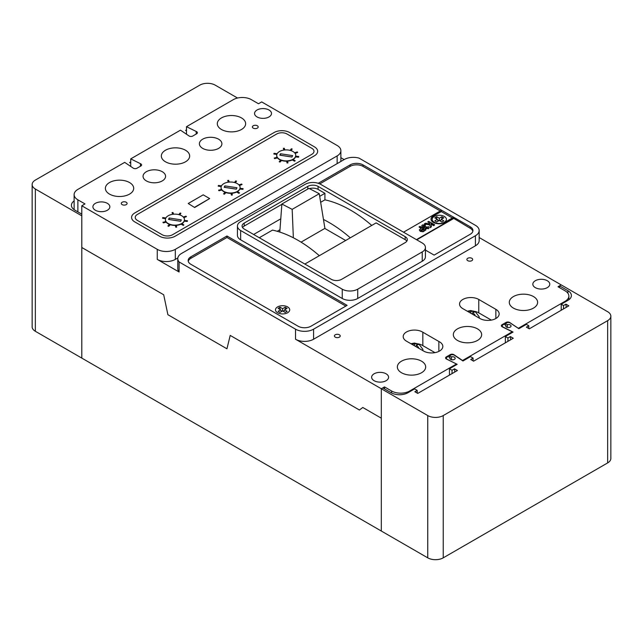 <?xml version="1.0" encoding="UTF-8"?>
<svg xmlns="http://www.w3.org/2000/svg" width="643" height="643" viewBox="0 0 643 643"><rect width="100%" height="100%" fill="white"/><g stroke="black" fill="none" stroke-linecap="round" stroke-linejoin="round"><path stroke-width="0.96" d="M279.978 229.704L277.221 231.287M345.661 240.49L324.795 228.442L301.069 242.138M279.801 232.083L281.867 204.024L292.171 209.353L319.266 193.712L308.961 188.383L281.867 204.024M324.94 228.53L319.266 193.712M293.353 237.781L292.171 209.353M340.814 161.506A12.772 7.37 180 0 0 340.878 160.75L340.878 150.695A12.772 7.37 180 0 0 337.149 145.487L261.685 101.915L258.494 103.756L251.373 99.649A12.772 7.37 0 0 0 233.313 99.649L186.502 126.679L196.187 131.469A2.62 1.511 180 0 1 196.621 131.67A2.62 1.511 180 0 1 197.393 132.747A2.62 1.511 180 0 1 196.854 133.656L193.109 135.826A2.636 1.519 180 0 1 188.761 135.761L180.458 130.167L130.73 158.877L140.415 163.668A2.636 1.519 180 0 1 140.849 163.877A2.636 1.519 180 0 1 141.621 164.946A2.636 1.519 180 0 1 140.528 166.183L136.774 168.345A2.62 1.511 180 0 1 132.988 167.96L124.686 162.366L77.875 189.396A12.772 7.37 0 0 0 74.13 194.604A12.772 7.37 0 0 0 77.875 199.82L84.989 203.927L81.798 205.776L81.798 247.491L163.692 294.767L167.895 314.7L226.947 348.795L230.21 335.405L359.421 410.009L362.781 407.477L359.421 410.009L230.21 335.405L226.947 348.795L167.895 314.7L163.692 294.767L81.806 247.491L81.806 358.103L427.756 557.843A10.947 6.317 0 0 0 443.236 557.843L607.643 462.92A10.947 6.317 0 0 0 610.85 458.451L610.85 316.179A10.947 6.317 0 0 0 607.643 311.71L561.194 284.897L559.531 285.854L559.531 287.622M452.037 373.615L452.037 370.264L454.521 368.833L457.422 370.505L417.749 393.412L414.848 391.732L417.203 390.373L414.622 388.886L407.935 392.744A11.863 6.848 180 0 1 391.161 392.744L382.778 387.906L381.307 388.75L381.307 418.175L362.781 407.477L381.307 418.175L381.307 531.022L381.307 388.75L427.756 415.571A10.947 6.317 0 0 0 443.236 415.571L607.643 320.648A10.947 6.317 0 0 0 610.85 316.179M452.037 370.264L449.457 368.769L457.165 364.324L447.295 359.381A2.741 1.583 180 0 1 446.346 358.183A2.741 1.583 180 0 1 447.15 357.066L448.091 356.527L450.1 357.685A2.644 1.527 0 0 0 449.883 358.296A2.644 1.527 0 0 0 450.655 359.373A2.644 1.527 0 0 0 453.54 359.702A2.644 1.527 0 0 0 455.172 358.296A2.644 1.527 0 0 0 454.4 357.211A2.644 1.527 0 0 0 451.482 356.889L449.473 355.724L450.413 355.185A2.741 1.583 180 0 1 454.28 355.185A2.741 1.583 180 0 1 454.416 355.266L462.976 360.972L470.507 356.616L473.087 358.111L473.087 360.868M450.1 357.685L450.1 358.898M559.531 285.854L567.922 290.7A11.863 6.848 180 0 1 571.394 295.539A11.863 6.848 180 0 1 567.922 300.377L561.226 304.243L563.501 305.554L565.896 304.155L568.814 305.827L529.31 328.83L526.392 327.158L528.811 325.752L526.392 324.353L518.861 328.702L510.301 323.003A2.741 1.583 0 0 0 510.164 322.923A2.741 1.583 0 0 0 506.298 322.923L505.358 323.461L507.367 324.627A2.644 1.527 180 0 1 510.285 324.948A2.644 1.527 180 0 1 511.056 326.025A2.644 1.527 180 0 1 509.425 327.44A2.644 1.527 180 0 1 506.539 327.11A2.644 1.527 180 0 1 505.768 326.025A2.644 1.527 180 0 1 505.985 325.422L505.985 326.628M505.985 325.422L503.975 324.265L503.035 324.803A2.741 1.583 0 0 0 502.231 325.921A2.741 1.583 0 0 0 503.18 327.118L513.05 332.053L505.342 336.506L505.342 342.84M561.226 304.243L561.226 310.239M449.457 368.769L449.457 375.102M507.922 341.345L507.922 337.993L505.342 336.506M507.922 337.993L510.373 336.586L513.275 338.258L473.602 361.165L470.7 359.485L473.087 358.111M417.203 390.373L417.203 393.098M454.521 368.833L454.842 372M563.501 305.554L563.501 308.921M528.811 328.541L528.811 325.752M565.896 304.155L566.234 307.33M510.373 336.586L510.695 339.753M505.358 323.461L505.358 325.061M507.367 324.627L507.367 327.432M451.482 356.889L451.482 359.694M449.473 355.724L449.473 357.331M32.15 184.549A10.947 6.317 180 0 0 35.357 189.018L81.806 215.831L81.806 358.103L35.357 331.29A10.947 6.317 180 0 1 32.15 326.821L32.15 184.549A10.947 6.317 180 0 1 35.357 180.08L199.764 85.157A10.947 6.317 180 0 1 215.244 85.157L237.54 98.033M130.73 161.883L129.581 162.55L130.73 163.209M186.502 129.87L185.594 130.384L186.502 130.915M74.13 200.938A11.863 6.848 0 0 0 71.413 205.302A11.863 6.848 0 0 0 74.885 210.14L81.798 214.135M74.13 194.564L74.13 195.03M274.127 132.514A10.947 6.317 180 0 1 289.607 132.514L314.443 146.853A10.947 6.317 180 0 1 317.65 151.322A10.947 6.317 180 0 1 314.443 155.791L175.105 236.238A10.947 6.317 180 0 1 159.625 236.238L134.789 221.899A10.947 6.317 180 0 1 131.582 217.43A10.947 6.317 180 0 1 134.789 212.962L274.127 132.514L134.789 212.962A10.947 6.317 0 0 0 131.582 217.43A10.947 6.317 0 0 0 134.789 221.899L159.625 236.238A10.947 6.317 0 0 0 175.105 236.238L314.443 155.791A10.947 6.317 0 0 0 317.65 151.322A10.947 6.317 0 0 0 314.443 146.853L289.607 132.514A10.947 6.317 0 0 0 274.127 132.514M172.525 234.743A7.298 4.212 180 0 1 162.205 234.743L137.369 220.404A7.298 4.212 180 0 1 135.231 217.43A7.298 4.212 180 0 1 137.369 214.449L276.707 134.001A7.298 4.212 180 0 1 287.027 134.001L311.863 148.34A7.298 4.212 180 0 1 314.001 151.322A7.298 4.212 180 0 1 311.863 154.296L172.525 234.743A7.298 4.212 180 0 1 162.205 234.743L137.369 220.404A7.298 4.212 180 0 1 135.231 217.43A7.298 4.212 180 0 1 137.369 214.449L276.707 134.001A7.298 4.212 180 0 1 287.027 134.001L311.863 148.34A7.298 4.212 180 0 1 314.001 151.322A7.298 4.212 180 0 1 311.863 154.296L172.525 234.743M280.653 160.155A9.524 5.498 180 0 1 279.488 159.585A9.524 5.498 180 0 1 277.495 157.897M277.085 157.238A9.524 5.498 180 0 1 276.699 155.694L276.699 155.397A9.524 5.498 0 0 0 279.488 159.287A9.524 5.498 0 0 0 289.864 160.477A9.524 5.498 0 0 0 295.748 155.397A9.524 5.498 0 0 0 292.959 151.507A9.524 5.498 0 0 0 282.582 150.317A9.524 5.498 0 0 0 276.699 155.397M225.01 192.273A9.524 5.498 180 0 1 223.852 191.702A9.524 5.498 180 0 1 221.851 190.015M221.441 189.363A9.524 5.498 180 0 1 221.063 187.82L221.063 187.523A9.524 5.498 0 0 0 223.852 191.405A9.524 5.498 0 0 0 234.229 192.603A9.524 5.498 0 0 0 240.112 187.523A9.524 5.498 0 0 0 237.323 183.633A9.524 5.498 0 0 0 226.939 182.443A9.524 5.498 0 0 0 221.063 187.523M169.374 224.399A9.524 5.498 180 0 1 168.209 223.828A9.524 5.498 180 0 1 166.215 222.14M165.806 221.481A9.524 5.498 180 0 1 165.42 219.938L165.42 219.641A9.524 5.498 0 0 0 168.209 223.531A9.524 5.498 0 0 0 178.593 224.72A9.524 5.498 0 0 0 184.469 219.641A9.524 5.498 0 0 0 181.68 215.759A9.524 5.498 0 0 0 171.303 214.561A9.524 5.498 0 0 0 165.42 219.641M295.748 155.397L295.748 155.694A9.524 5.498 180 0 1 295.7 156.249M295.499 156.948A9.524 5.498 180 0 1 293.128 159.48M292.292 159.93A9.524 5.498 180 0 1 287.566 161.136M286.617 161.192A9.524 5.498 180 0 1 281.554 160.485M184.469 219.641L184.469 219.938A9.524 5.498 180 0 1 184.42 220.493M184.219 221.192A9.524 5.498 180 0 1 181.848 223.724M180.996 223.981L183.223 225.259L180.996 224.166A9.524 5.498 180 0 1 176.286 225.388M175.338 225.436A9.524 5.498 180 0 1 170.274 224.728M240.112 187.523L240.112 187.82A9.524 5.498 180 0 1 240.064 188.367M239.855 189.066A9.524 5.498 180 0 1 237.492 191.606M236.656 192.056A9.524 5.498 180 0 1 231.93 193.262M230.974 193.31A9.524 5.498 180 0 1 225.91 192.611M194.66 207.231L209.666 198.566L194.66 207.528L188.214 203.501L194.66 207.528M209.666 198.566L203.212 194.845L188.214 203.501M181.334 219.882L169.189 218.001L168.53 219.424L180.675 221.296L181.334 219.882M180.691 221.272L169.189 219.488L169.189 218.001M236.978 187.756L224.841 185.875L224.174 187.298L236.319 189.171L236.978 187.756M236.335 189.138L224.841 187.362L224.841 185.875M292.621 155.622L280.485 153.749L279.826 155.172L291.962 157.045L292.621 155.622M291.978 157.013L280.485 155.236L280.485 153.749M292.276 159.922L294.494 161.2L295.145 160.83L292.919 159.36M292.276 159.737L294.494 161.2M294.494 161.015L295.145 160.646M286.545 160.895L287.051 162.976L287.951 162.896L287.493 160.846M286.585 160.895L287.051 162.976M287.051 162.783L287.951 162.711M280.854 159.938L279.247 161.795L280.043 162.052L281.771 160.26M279.247 161.61L280.043 162.052M280.043 161.867L281.634 160.211M277.229 157.197L274.248 158.154L274.617 158.636L277.696 157.84M274.248 157.969L274.617 158.636M274.617 158.443L277.567 157.688M277.149 153.725L274.055 153.315L273.846 154.015L276.852 154.416M273.846 153.83L276.916 154.24M284.913 149.948L284.23 148.228L283.338 148.348L283.949 150.06M283.338 148.348L284.021 150.052M291.046 150.655L292.171 149.007L291.335 148.79L290.114 150.382M290.933 150.615L292.171 149.007M295.105 153.412L297.701 152.391L297.259 151.925L294.598 152.777M294.992 153.259L297.701 152.391M295.37 156.94L298.601 157.197L298.73 156.49L295.635 156.241M295.45 156.755L298.601 157.197M298.601 157.013L298.73 156.49M221.586 189.323L218.612 190.272L218.982 190.754L222.052 189.966M218.612 190.087L218.982 190.754M218.982 190.569L221.923 189.814M165.95 221.441L162.968 222.398L163.338 222.88L166.416 222.084M162.968 222.213L163.338 222.88M163.338 222.695L166.288 221.931M221.514 185.851L218.419 185.441L218.21 186.14L221.216 186.534M218.21 185.948L221.272 186.357M165.87 217.977L162.775 217.559L162.575 218.258L165.572 218.66M162.575 218.073L165.637 218.483M229.278 182.073L228.586 180.353L227.702 180.474L228.305 182.178M227.702 180.474L228.378 182.17M173.634 214.199L172.951 212.479L172.059 212.592L172.67 214.304M172.059 212.592L172.742 214.296M235.402 182.781L236.536 181.133L235.7 180.916L234.478 182.499M235.29 182.741L236.536 181.133M179.767 214.899L180.892 213.251L180.064 213.042L178.834 214.625M179.654 214.866L180.892 213.251M239.461 185.53L242.065 184.509L241.623 184.051L238.963 184.903M239.357 185.377L242.065 184.509M183.826 217.655L186.43 216.635L185.988 216.169L183.319 217.029M183.721 217.503L186.43 216.635M239.726 189.058L242.966 189.323L243.086 188.616L240 188.359M239.815 188.881L242.966 189.323M242.966 189.138L243.086 188.616M184.091 221.184L187.322 221.441L187.451 220.734L184.356 220.485M184.171 220.999L187.322 221.441M187.322 221.256L187.451 220.734M236.64 192.04L238.858 193.326L239.501 192.956L237.283 191.485M236.64 191.855L238.858 193.326M238.858 193.141L239.501 192.763M183.223 225.444L183.866 224.889L181.647 223.603M183.223 225.259L183.866 224.889M230.901 193.013L231.408 195.094L232.316 195.022L231.858 192.972M230.95 193.013L231.408 195.094M231.408 194.909L232.316 194.837M175.266 225.138L175.772 227.22L176.672 227.148L176.222 225.09M175.306 225.138L175.772 227.22M175.772 227.035L176.672 226.963M225.219 192.064L223.611 193.921L224.407 194.178L226.135 192.378M223.611 193.736L224.407 194.178M224.407 193.985L225.998 192.337M169.575 224.182L167.968 226.039L168.771 226.296L170.491 224.503M167.968 225.854L168.771 226.296M168.771 226.111L170.355 224.463M479.18 318.068A8.439 4.871 0 0 0 479.172 316.798L475.354 311.734L470.78 310.537L467.316 311.212M474.301 315.247L474.984 314.893L472.734 312.635L474.984 311.911L474.196 311.397L467.525 311.333M472.155 313.977L472.734 312.635M468.225 311.742L468.225 310.995M470.805 313.229L470.805 311.525M473.393 312.321L473.393 310.995M422.845 350.612A8.439 4.871 0 0 0 422.845 349.318L419.027 344.254L414.454 343.057L410.957 343.748M417.942 347.783L418.625 347.429L416.383 345.17L418.633 344.439L417.846 343.917L411.166 343.868M417.034 344.857L417.034 343.515M415.804 346.513L416.383 345.17M411.874 344.278L411.874 343.523M414.454 345.773L414.454 344.061M287.638 306.92A7.113 4.107 0 0 0 279.882 306.028A7.113 4.107 0 0 0 275.485 309.822A7.113 4.107 0 0 0 277.575 312.723A7.113 4.107 0 0 0 285.331 313.615A7.113 4.107 0 0 0 289.72 309.822A7.113 4.107 0 0 0 287.638 306.92A7.113 4.107 180 0 1 289.72 309.822A7.113 4.107 180 0 1 285.331 313.615A7.113 4.107 180 0 1 277.575 312.723A7.113 4.107 180 0 1 275.485 309.822A7.113 4.107 180 0 1 279.882 306.028A7.113 4.107 180 0 1 287.638 306.92M444.329 216.45A7.113 4.107 0 0 0 436.573 215.558A7.113 4.107 0 0 0 432.176 219.359A7.113 4.107 0 0 0 434.266 222.261A7.113 4.107 0 0 0 442.022 223.153A7.113 4.107 0 0 0 446.411 219.359A7.113 4.107 0 0 0 444.329 216.45A7.113 4.107 180 0 1 446.411 219.359A7.113 4.107 180 0 1 442.022 223.153A7.113 4.107 180 0 1 434.266 222.261A7.113 4.107 180 0 1 432.176 219.359A7.113 4.107 180 0 1 436.573 215.558A7.113 4.107 180 0 1 444.329 216.45M467.734 260.664A2.902 1.68 180 0 1 466.882 259.483A2.902 1.68 180 0 1 468.675 257.931A2.902 1.68 180 0 1 471.841 258.293A2.902 1.68 180 0 1 472.685 259.483A2.902 1.68 180 0 1 470.893 261.034A2.902 1.68 180 0 1 467.734 260.664M374.122 380.704A8.472 4.887 180 0 1 371.638 377.248A8.472 4.887 180 0 1 376.87 372.731A8.472 4.887 180 0 1 386.097 373.792A8.472 4.887 180 0 1 388.581 377.248A8.472 4.887 180 0 1 383.349 381.765A8.472 4.887 180 0 1 374.122 380.704M535.314 287.638A8.472 4.887 180 0 1 532.83 284.182A8.472 4.887 180 0 1 538.062 279.665A8.472 4.887 180 0 1 547.289 280.726A8.472 4.887 180 0 1 549.773 284.182A8.472 4.887 180 0 1 544.541 288.699A8.472 4.887 180 0 1 535.314 287.638M335.26 337.149A2.902 1.68 180 0 1 334.408 335.959A2.902 1.68 180 0 1 336.201 334.416A2.902 1.68 180 0 1 339.367 334.778A2.902 1.68 180 0 1 340.219 335.959A2.902 1.68 180 0 1 338.427 337.511A2.902 1.68 180 0 1 335.26 337.149M269.015 110.009A8.472 4.887 0 0 0 259.788 108.948A8.472 4.887 0 0 0 254.556 113.465A8.472 4.887 0 0 0 257.039 116.93A8.472 4.887 0 0 0 266.266 117.99A8.472 4.887 0 0 0 271.499 113.465A8.472 4.887 0 0 0 269.015 110.009M126.253 202.256A2.902 1.68 0 0 0 123.086 201.894A2.902 1.68 0 0 0 121.294 203.445A2.902 1.68 0 0 0 122.146 204.627A2.902 1.68 0 0 0 125.313 204.988A2.902 1.68 0 0 0 127.105 203.445A2.902 1.68 0 0 0 126.253 202.256M257.329 125.763A2.902 1.68 0 0 0 254.17 125.401A2.902 1.68 0 0 0 252.377 126.944A2.902 1.68 0 0 0 253.221 128.134A2.902 1.68 0 0 0 256.388 128.496A2.902 1.68 0 0 0 258.181 126.944A2.902 1.68 0 0 0 257.329 125.763M107.365 203.341A8.472 4.887 0 0 0 98.138 202.28A8.472 4.887 0 0 0 92.905 206.797A8.472 4.887 0 0 0 95.389 210.253A8.472 4.887 0 0 0 104.624 211.314A8.472 4.887 0 0 0 109.849 206.797A8.472 4.887 0 0 0 107.365 203.341M241.487 117.918A14.162 8.174 0 0 0 226.055 116.15A14.162 8.174 0 0 0 217.31 123.705A14.162 8.174 0 0 0 221.457 129.484A14.162 8.174 0 0 0 236.889 131.26A14.162 8.174 0 0 0 245.634 123.705A14.162 8.174 0 0 0 241.487 117.918M218.604 139.193A11.252 6.494 0 0 0 206.339 137.779A11.252 6.494 0 0 0 199.394 143.783A11.252 6.494 0 0 0 202.69 148.38A11.252 6.494 0 0 0 214.955 149.787A11.252 6.494 0 0 0 221.899 143.783A11.252 6.494 0 0 0 218.604 139.193M185.514 150.237A14.162 8.174 0 0 0 170.082 148.461A14.162 8.174 0 0 0 161.337 156.016A14.162 8.174 0 0 0 165.492 161.795A14.162 8.174 0 0 0 180.924 163.571A14.162 8.174 0 0 0 189.661 156.016A14.162 8.174 0 0 0 185.514 150.237M162.277 171.713A11.252 6.494 0 0 0 150.012 170.307A11.252 6.494 0 0 0 143.059 176.303A11.252 6.494 0 0 0 146.355 180.9A11.252 6.494 0 0 0 158.62 182.307A11.252 6.494 0 0 0 165.572 176.303A11.252 6.494 0 0 0 162.277 171.713M129.548 182.548A14.162 8.174 0 0 0 114.116 180.779A14.162 8.174 0 0 0 105.372 188.327A14.162 8.174 0 0 0 109.519 194.114A14.162 8.174 0 0 0 124.951 195.882A14.162 8.174 0 0 0 133.696 188.327A14.162 8.174 0 0 0 129.548 182.548M463.273 308.889A11.261 6.502 180 0 1 462.839 308.648A11.261 6.502 180 0 1 459.544 304.051A11.261 6.502 180 0 1 466.496 298.039A11.261 6.502 180 0 1 478.77 299.453L495.857 309.323A11.252 6.494 0 0 1 499.161 313.913A11.252 6.494 0 0 1 492.208 319.917A11.252 6.494 0 0 1 479.943 318.51L463.273 308.889M533.473 296.552A14.162 8.174 0 0 0 518.041 294.783A14.162 8.174 0 0 0 509.296 302.339A14.162 8.174 0 0 0 513.444 308.118A14.162 8.174 0 0 0 528.876 309.886A14.162 8.174 0 0 0 537.62 302.339A14.162 8.174 0 0 0 533.473 296.552M477.5 328.87A14.162 8.174 0 0 0 462.068 327.094A14.162 8.174 0 0 0 453.323 334.649A14.162 8.174 0 0 0 457.47 340.428A14.162 8.174 0 0 0 472.91 342.205A14.162 8.174 0 0 0 481.647 334.649A14.162 8.174 0 0 0 477.5 328.87M438.864 351.383L438.864 341.489A11.252 6.494 0 0 1 439.531 341.843A11.252 6.494 0 0 1 442.826 346.432A11.252 6.494 0 0 1 439.523 351.038A11.252 6.494 180 0 1 423.592 351.046L406.497 341.176A11.261 6.502 180 0 1 403.201 336.578A11.261 6.502 180 0 1 410.427 330.502A11.261 6.502 180 0 1 422.837 332.23L438.864 341.489M421.535 361.181A14.162 8.174 0 0 0 406.103 359.405A14.162 8.174 0 0 0 397.358 366.96A14.162 8.174 0 0 0 401.505 372.747A14.162 8.174 0 0 0 416.937 374.515A14.162 8.174 0 0 0 425.682 366.96A14.162 8.174 0 0 0 421.535 361.181M177.846 257.931L175.314 259.394A12.772 7.37 180 0 1 157.262 259.394L179.1 272.005L179.1 261.95A12.772 7.37 180 0 1 177.781 258.687A12.772 7.37 180 0 1 181.519 253.471L344.278 159.504A12.772 7.37 180 0 1 359.067 158.138L475.418 225.315A12.772 7.37 180 0 1 479.164 230.532L479.164 240.586A12.772 7.37 180 0 1 475.418 245.803L313.591 339.231A12.772 7.37 180 0 1 295.531 339.231L381.307 388.75L384.498 386.909L391.619 391.016A12.772 7.37 0 0 0 409.679 391.016L456.49 363.994L446.805 359.196A2.62 1.511 180 0 1 445.599 357.926A2.62 1.511 180 0 1 446.138 357.01L449.883 354.84A2.636 1.519 180 0 1 453.886 354.655A2.636 1.519 180 0 1 454.231 354.904L462.534 360.498L512.262 331.788L502.577 326.998A2.636 1.519 180 0 1 501.371 325.72A2.636 1.519 180 0 1 502.464 324.49L506.218 322.32A2.62 1.511 180 0 1 509.658 322.456A2.62 1.511 180 0 1 510.003 322.706L510.003 322.834M371.742 225.436A121.615 70.216 60 0 0 324.924 199.836L320.664 202.296M323.461 219.472A121.615 70.216 60 0 1 350.298 237.814M406.834 241.141A7.298 4.212 0 0 0 405.17 239.654L376.139 222.896L304.862 264.048M405.17 236.672L318.084 186.398A7.298 4.212 0 0 0 307.764 186.398L244.219 223.081A7.298 4.212 0 0 0 242.081 226.063A7.298 4.212 0 0 0 244.219 229.037L331.306 279.319A7.298 4.212 0 0 0 341.626 279.319L405.17 242.636A7.298 4.212 0 0 0 407.308 239.654A7.298 4.212 0 0 0 405.17 236.672L405.17 239.654M324.924 199.836L324.924 193.326L318.084 189.372A7.298 4.212 0 0 0 309.46 188.648M319.33 255.697A121.615 70.216 -120 0 0 272.511 230.098L259.282 237.733M324.924 193.326L319.692 196.34M280.774 218.813L253.639 234.478M281.843 204.337L244.219 226.063A7.298 4.212 0 0 0 242.556 227.55M179.1 261.95L295.531 329.176A12.772 7.37 180 0 0 313.591 329.176L475.418 235.74A12.772 7.37 180 0 0 479.164 230.532M425.441 250.087L434.138 255.11L470.258 234.253A9.123 5.265 0 0 0 472.935 230.532A9.123 5.265 0 0 0 470.258 226.802L363.014 164.889A9.123 5.265 0 0 0 350.113 164.889L318.245 183.287M310.987 326.21L347.116 305.353L226.963 235.989L190.842 256.838A9.123 5.265 0 0 0 188.166 260.568A9.123 5.265 0 0 0 190.842 264.289L298.087 326.21A9.123 5.265 0 0 0 310.987 326.21M237.436 226.039L237.436 235.354A10.947 6.317 0 0 0 240.643 239.823L342.245 298.481A10.947 6.317 0 0 0 357.725 298.481L422.234 261.235A10.947 6.317 0 0 0 425.441 256.766L425.441 247.459A10.947 6.317 0 0 0 422.234 242.99L320.632 184.332A10.947 6.317 0 0 0 305.152 184.332L240.643 221.57A10.947 6.317 0 0 0 237.436 226.039A10.947 6.317 0 0 0 240.643 230.507L342.245 289.173A10.947 6.317 0 0 0 357.725 289.173L422.234 251.927A10.947 6.317 0 0 0 425.441 247.459M81.798 205.776L157.262 249.339A12.772 7.37 180 0 0 175.314 249.339L337.141 155.911A12.772 7.37 180 0 0 340.878 150.695M344.142 159.577L340.878 157.696M510.003 322.706L518.314 328.3L565.117 301.278A12.772 7.37 0 0 0 568.862 296.061A12.772 7.37 0 0 0 565.117 290.845L558.003 286.738L561.194 284.897L479.164 237.532M384.498 386.909L384.498 388.894M456.49 363.994L456.49 364.71M446.138 357.01L446.138 358.842M449.883 354.84L449.883 355.491M512.262 331.788L512.262 332.511M502.464 324.49L502.464 325.286M506.218 322.32L506.218 322.971M434.965 352.645L422.837 345.637L422.837 332.23M422.837 345.637A11.261 6.502 0 0 0 418.28 343.868M491.316 320.101L478.77 312.86A11.261 6.502 0 0 0 474.566 311.325M130.73 158.877L130.73 166.441M140.415 163.668L140.415 166.248M186.502 126.679L186.502 134.242M196.187 131.469L196.187 134.049M179.1 272.005A12.772 7.37 180 0 1 177.781 268.742L177.781 258.687M440.262 210.976L363.014 166.376A9.123 5.265 0 0 0 350.113 166.376L319.788 183.89M472.838 231.271A9.123 5.265 0 0 0 470.258 228.297L452.712 217.792L444.843 222.333A8.029 4.638 180 0 1 436.05 223.442A8.029 4.638 180 0 1 431.003 219.134A8.029 4.638 180 0 1 433.495 215.783L441.363 211.611L452.391 217.977M345.821 306.1L226.963 237.476L190.842 258.333A9.123 5.265 0 0 0 188.262 261.307M226.963 237.476L226.963 235.989M441.235 219.359L443.815 217.864L441.878 216.747L439.298 218.242L436.718 216.747L434.781 217.864L437.361 219.359L434.781 220.846L436.718 221.964L439.298 220.477L441.878 221.964L443.815 220.846L441.235 219.359L440.455 221.144M438.132 221.144L437.361 219.359M436.718 218.982L436.718 216.747M438.815 220.75L437.682 220.099M439.298 220.477L439.298 218.242M440.913 220.099L439.78 220.75M441.878 218.982L441.878 216.747M285.187 307.217L282.607 308.704L280.026 307.217L278.089 308.335L280.669 309.822L278.089 311.308L280.026 312.426L282.607 310.939L285.187 312.426L287.124 311.308L284.544 309.822L287.124 308.335L285.187 307.217L285.187 309.452M283.764 311.606L284.544 309.822M281.441 311.606L280.669 309.822M280.026 309.452L280.026 307.217M282.124 311.22L280.991 310.561M282.607 310.939L282.607 308.704M284.222 310.561L283.089 311.22M431.011 219.319A8.029 4.638 180 0 1 433.495 216.152M433.495 215.783L441.363 211.611M441.363 211.242L440.584 210.791L403.523 232.187M416.752 239.823L453.492 218.612M416.431 239.638L453.492 218.242M427.788 221.899L429.572 223.306L427.788 221.899L428.72 221.369L434.684 224.809L433.752 225.717L430.971 224.11M429.685 224.005L429.572 223.306M434.684 224.809L433.752 225.347L430.882 223.692L431.485 226.657L430.304 227.341L429.91 224.946L424.267 223.941L425.578 223.177L429.749 224.021L429.572 222.928M424.267 223.941L429.91 224.946M430.304 227.341L429.91 225.315M431.485 226.657L430.304 227.71M425.545 224.986L424.766 225.613L423.295 225.484L423.681 226.416L425.537 226.328L426.446 226.971L426.325 227.855L427.515 227.871L427.402 227.043L428.407 226.641L429.058 227.598L428.415 228.426L425.449 228.426L424.935 227.317L422.644 226.987L421.752 225.814L422.347 224.954L425.545 224.986L424.766 225.99L423.158 225.966M422.644 226.987L421.768 226.006M425.449 228.426L424.935 227.694L422.644 227.357M424.935 227.317L424.894 227.807M428.415 228.426L425.449 228.795M429.026 227.783L428.415 228.795M426.446 226.971L426.02 227.799M419.035 226.955L419.967 226.416L425.931 229.864L423.062 231.416L420.289 230.99L419.373 229.856L421.286 228.257L419.035 226.955L420.956 228.442M423.994 229.816L422.29 228.836L421.205 230.443L423.994 229.816M420.835 229.961L421.205 230.443M425.931 229.864L423.062 231.793L420.289 231.367L419.397 230.049M423.673 230.001L422.29 229.205L421.205 230.821M427.756 415.571L427.756 557.843M443.236 415.571L443.236 557.843M607.643 320.648L607.643 462.92M567.922 290.7L567.922 293.28M35.357 189.018L35.357 331.29M318.084 189.372L318.084 186.398M157.262 259.394L157.262 249.339M295.531 339.231L295.531 329.176M391.619 391.016L391.619 392.994M409.679 391.016L409.679 391.74M565.117 301.278L565.117 301.993M495.857 318.51L495.857 309.323M478.77 312.86L478.77 299.453M77.875 199.82L77.875 211.869M313.591 339.231L313.591 329.176M475.418 245.803L475.418 235.74M175.314 259.394L175.314 249.339M337.141 163.627L337.141 155.911M363.014 166.376L363.014 164.889M350.113 166.376L350.113 164.889M470.258 228.297L470.258 226.802M190.842 258.333L190.842 256.838M240.643 230.507L240.643 239.823M342.245 289.173L342.245 298.481M357.725 289.173L357.725 298.481M422.234 251.927L422.234 261.235M307.764 189.074L307.764 186.398M244.219 226.063L244.219 223.081M502.231 325.921L502.231 326.845M446.346 358.183L446.346 358.979M568.862 296.061L568.862 299.767M74.13 194.604L74.13 209.666"/></g></svg>
